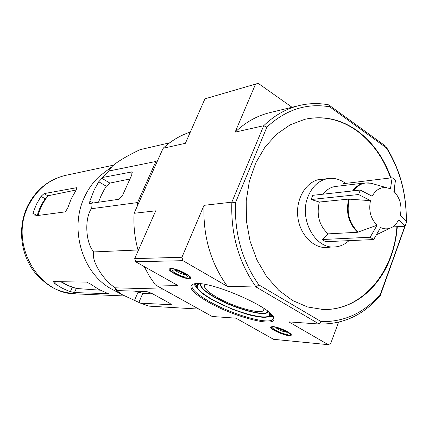 <?xml version="1.0" encoding="UTF-8"?>
<svg xmlns="http://www.w3.org/2000/svg" width="428" height="428" viewBox="0 0 428 428"><rect width="100%" height="100%" fill="white"/><g stroke="black" fill="none" stroke-linecap="round" stroke-linejoin="round"><path stroke-width="0.64" d="M398.698 219.96L396.077 223.978L392.711 226.915C388.827 229.269 384.783 229.478 380.578 227.546L373.665 239.552L370.166 237.24L377.095 225.214C370.68 218.767 368.476 210.587 370.488 200.668L348.681 199.1L319.341 202.043L311.108 199.518L358.611 194.531L360.296 190.075L372.146 196.211C376.378 188.802 382.006 186.191 389.036 188.368L390.438 188.994L392.134 177.748L395.52 180.145L393.851 191.386C400.073 197.811 402.218 205.868 400.292 215.557L406.6 221.843L405.027 226.214L398.698 219.96M373.665 239.552L325.537 241.692L322.161 239.53L328.11 233.881L357.696 232.254L377.095 225.214M322.161 239.53L370.166 237.24M370.488 200.668L358.611 194.531M311.108 199.518L312.75 195.334L360.296 190.075M344.294 185.42L343.609 183.66L392.134 177.748M392.658 226.947L405.027 226.214M323.167 194.184C326.457 189.775 330.491 187.213 335.268 186.501L335.782 186.437M137.693 205.247L137.538 202.567L155.888 161.468L157.814 160.126M205.52 284.561L204.798 285.096C203.3 287.643 207.334 291.698 216.894 297.267C233.394 306.876 260.443 314.655 263.648 310.439L263.953 308.454M406.29 222.753L380.353 295.438C363.656 314.997 343.245 324.526 319.106 324.012L288.82 321.883L328.249 344.674L330.7 343.491L338.553 322.22M328.249 344.674L273.551 339.313L235.946 318.165L212.176 316.49L155.412 284.941L177.69 285.396L135.644 261.743L134.708 258.614L181.937 257.265L182.938 260.679L135.644 261.743M292.046 107.273L258.202 83.326L204.942 98.831L185.399 143.289L163.095 148.291L134.103 213.294L155.712 210.833L134.708 258.614M258.202 83.326L204.942 98.831M390.973 177.893C383.836 157.852 372.617 142.149 357.316 130.781C340.966 119.166 323.493 115.335 304.891 119.289L290.195 124.816L276.702 134.157L265.039 147.007L255.778 162.875L249.39 181.087L246.223 200.828L246.448 221.18L250.07 241.194L256.907 259.93L266.612 276.515L278.692 290.232L292.559 300.51L307.561 306.983L323.017 309.471C352.731 310.6 379.791 288.279 391.042 256.302C394.418 246.886 396.505 237.01 397.302 226.674M395.06 192.589L394.29 189.16M404.867 226.225L380.487 294.009C364.26 312.847 344.492 322.049 321.171 321.631L258.876 284.904C242.269 261.278 234.464 233.902 235.454 202.77L231.853 202.155L204.022 205.328L181.937 257.265M321.171 321.631L319.106 324.012L256.078 286.99C238.787 262.642 230.713 234.367 231.853 202.155L263.712 125.72L266.89 127.121C285.824 109.611 306.774 102.848 329.737 106.834L386.297 147.794C399.977 169.739 406.616 194.275 406.209 221.41M266.89 127.121L235.454 202.77M208.34 302.098C233.688 316.795 275.568 327.896 273.856 318.737C275.402 308.476 206.51 278.805 193.408 284.096C187.378 286.781 192.354 292.779 208.34 302.098M170.954 268.452C176.523 268.126 193.001 276.402 190.514 278.248C188.652 281.057 166.642 271.261 169.44 268.87L170.954 268.452M272.968 326.585C278.917 326.858 293.357 333.851 291.131 335.365C289.355 337.804 268.217 328.966 270.887 326.901L272.968 326.585M258.876 284.904L256.078 286.99L227.45 286.407L182.938 260.679M386.297 147.794L385.767 146.248L328.667 104.855L329.737 106.834M328.667 104.855C318.502 102.913 308.347 103.218 298.209 105.78C285.567 109.06 274.064 115.704 263.712 125.72L235.138 132.129L255.559 84.102M134.103 213.294C133.365 226 134.734 238.45 138.212 250.642M144.199 266.553L149.356 276.14L155.412 284.941M190.332 132.07C180.386 135.307 171.307 140.716 163.095 148.291M385.767 146.248C399.848 168.659 406.702 193.75 406.322 221.527M270.764 112.42L268.805 112.89C256.463 116.09 245.239 122.504 235.138 132.129M204.022 205.328C202.861 236.106 210.667 263.134 227.45 286.407M380.353 295.438L380.487 294.009M390.566 177.941C383.429 157.916 372.216 142.219 356.92 130.856C340.934 119.492 323.819 115.581 305.587 119.128M321.717 309.417L322.626 309.449C361.473 311.177 394.081 272.363 396.89 226.696M394.525 192.022L394.102 190.144M324.376 179.032L320.379 179.241C306.555 181.13 295.919 198.041 297.722 216.012C299.349 233.998 312.975 248.465 326.89 247.555L330.154 247.122M193.258 284.133L192.333 284.813C190.369 288.274 195.954 293.785 209.099 301.355C231.553 314.312 268.244 325.029 272.732 319.438L273.337 317.624L273.155 316.832M169.659 142.818L140.1 149.656C130.604 154.032 116.421 161.827 111.895 166.706L108.659 171.072L98.75 181.756L94.337 189.631L89.843 201.048L89.602 204.028L90.902 203.327L91.335 208.73C84.348 219.029 85.643 242.89 93.753 251.937C90.897 260.117 102.811 279.928 115.239 287.814L162.94 289.125M93.753 251.937L138.019 249.968M91.335 208.73L137.538 202.567M108.659 171.072L155.888 161.468M90.902 203.327L119.123 199.25L122.467 195.532L131.776 174.95L131.947 171.928L102.843 177.422M115.239 287.814L117.256 290.569L115.416 289.633L122.456 294.812L140.539 303.174L149.03 306.132L198.87 309.096M140.539 303.174L171.414 304.736L169.809 303.297L151.608 293.282L146.686 291.532L117.256 290.569M60.557 281.645L68.031 285.669L76.489 288.493L68.603 285.749L61.161 281.656M100.339 290.195L76.489 288.493M38.049 215.53C40.173 208.169 43.501 201.583 48.038 195.778L45.165 198.742L42.345 203.214L39.403 209.212L37.15 215.578L32.94 213.23L33.052 216.129L65.291 211.876L67.597 208.34L71.209 198.843L76.104 190.155L76.885 187.721L76.601 187.705L44.036 193.627L40.997 196.372L36.364 204.429L32.94 213.23M48.038 195.778L76.211 189.995M108.819 293.956L98.75 289.376L90.736 284.187L86.74 282.1L53.227 281.624L55.688 284.181L62.215 288.221L69.138 291.27L74.44 292.581L108.926 293.71M135.323 291.163L138.073 292.169L134.44 300.542M116.346 291.559L110.157 288.274C81.753 271.946 69.282 228.001 84.669 196.687C88.409 188.7 93.347 181.879 99.478 176.229L107.776 169.868M129.957 178.968L109.9 183.082L106.326 186.26L104.336 189.449L100.864 196.227L98.526 202.225M152.823 293.95L142.856 293.239L138.073 292.169M321.851 179.364L319.465 179.396M325.248 247.577L327.613 247.218M318.598 179.792L316.939 180.049M322.648 247.357L333.974 246.983M328.11 233.881C319.251 225.663 316.329 215.049 319.341 202.043M348.975 240.648C344.781 244.511 340.025 246.614 334.712 246.956C314.938 249.182 298.514 218.435 308.165 196.254C312.494 186.062 319.17 180.156 328.185 178.53C334.38 177.711 340.19 179.337 345.621 183.414M273.701 327.003C279.12 327.254 292.244 333.61 290.2 334.985C288.579 337.194 269.389 329.169 271.796 327.292L273.701 327.003M275.439 327.992C279.174 328.174 288.263 332.337 288.103 333.786C288.461 336.536 270.357 328.966 274.337 328.035L275.439 327.992M286.343 332.048C282.715 331.588 279.414 330.282 276.451 328.126M171.778 268.923C176.85 268.634 191.824 276.156 189.551 277.831C187.844 280.372 167.867 271.48 170.392 269.303L171.778 268.923M173.731 270.036C177.208 269.843 187.501 274.706 187.373 276.472C187.828 279.671 168.771 271.192 173.078 270.111L173.731 270.036M185.763 274.69C181.772 274.241 178.235 272.738 175.143 270.175M389.871 228.263L376.629 234.678M353.266 190.856C358.905 183.66 365.635 181.36 373.462 183.954L386.837 187.748M358.3 232.12C349.28 223.587 346.289 212.582 349.323 199.1M352.576 190.931C355.925 186.351 360.039 183.692 364.913 182.965L368.545 182.89M200.983 283.908C200.106 286.888 204.734 291.313 214.872 297.187C234.41 308.593 266.639 317.383 267.698 311.193M200.561 283.866C199.614 286.872 204.295 291.361 214.599 297.332C234.405 308.888 267.077 317.79 268.04 311.461M199.373 283.769C194.189 286.166 198.512 291.42 212.347 299.53C234.539 312.467 271.218 322.054 269.597 313.938L268.971 312.237M197.843 283.7L196.265 286.113C197.148 289.67 202.396 294.186 212.015 299.659L232.672 309.353C243.002 313.135 250.171 315.361 254.179 316.03C264.092 317.876 265.141 317.341 267.816 316.923C270.063 316.34 270.838 315.126 270.127 313.269M195.254 283.785L197.094 288.124M269.298 316.329L272.053 315.281M195.098 283.796L195.896 285.267L195.088 283.801M270.448 315.864L272.171 315.425M269.726 316.153L272.347 315.65M267.57 316.988L272.85 316.34M193.809 283.999L197.105 288.14M124.425 295.967L76.521 293.918C37.942 294.844 8.769 243.045 28.446 205.697C36.701 189.545 48.963 179.46 65.227 175.448L66.522 175.17M55.501 281.56L54.645 283.411M72.305 287.322L70.32 291.677M76.302 288.472L74.44 292.581M77.045 187.967L76.601 187.705M47.866 195.815L44.036 193.627M45.165 198.742L40.997 196.372M117.32 290.569L117.069 291.147M93.197 202.995L89.843 201.048M106.326 186.26L98.75 181.756M109.9 183.082L101.704 178.187M142.856 293.239L138.934 302.307M171.168 304.206L170.9 304.838M132.284 172.361L131.508 171.89M357.696 232.254C348.633 223.689 345.631 212.636 348.681 199.1M335.268 186.501L364.913 182.965L371.097 183.248M263.648 310.439L264.108 309.278M298.209 105.78L268.805 112.89M323.017 309.471L322.626 309.449M291.27 334.98L291.131 335.365M190.669 277.874L190.514 278.248M268.709 312.012L269.597 313.938L268.987 312.247M273.353 317.849L272.732 319.438M273.337 317.624L273.856 318.737M113.597 165.144L65.227 175.448C48.423 179.637 35.861 189.861 27.553 206.136C17.468 227.022 20.303 253.9 34.524 272.128C50.846 290.457 61.525 292.228 76.521 293.918M110.157 288.274L122.456 294.812M99.478 176.229L111.895 166.711M326.152 247.582L326.89 247.555M328.185 178.53L317.918 179.878M290.334 334.637L290.617 333.904M271.796 327.292L272.085 326.559M287.894 333.342L288.103 333.786M189.695 277.494L190.048 276.654M170.392 269.303L170.751 268.458M187.164 275.996L187.373 276.472"/></g></svg>
